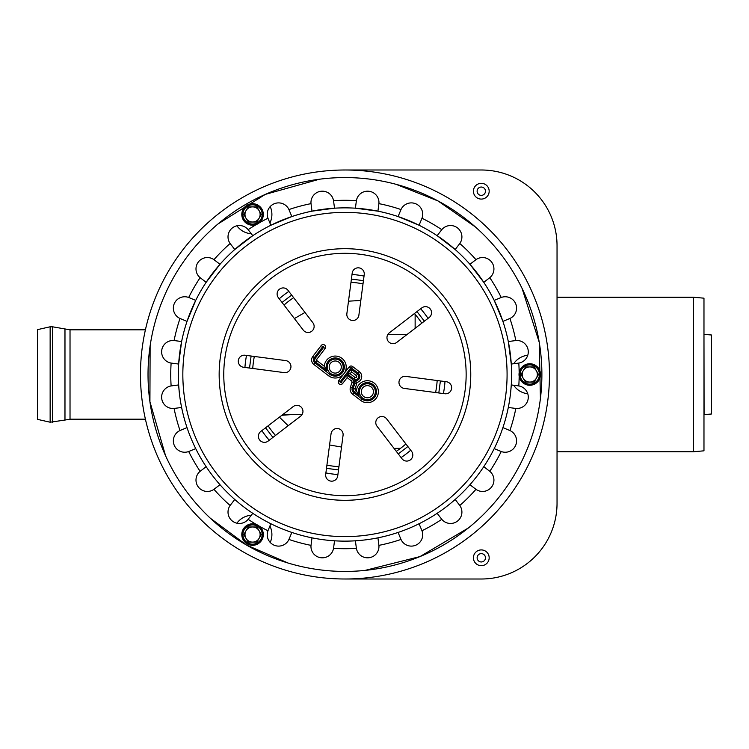 <?xml version="1.0" encoding="UTF-8"?>
<svg xmlns="http://www.w3.org/2000/svg" width="749" height="749" viewBox="0 0 749 749"><rect width="100%" height="100%" fill="white"/><g stroke="black" fill="none" stroke-linecap="round" stroke-linejoin="round"><path stroke-width="1.12" d="M252.553 203.691A10.758 10.758 0 0 1 263.311 214.448A10.758 10.758 0 0 1 252.553 225.206A10.758 10.758 0 0 1 241.805 214.448A10.758 10.758 0 0 1 252.553 203.691M261.298 214.448L256.926 206.874L252.553 206.874A7.574 7.574 0 0 0 246 218.24L248.181 222.022L256.926 222.022L261.298 214.448M260.128 214.448A7.574 7.574 0 0 0 252.553 206.874L248.181 206.874L243.809 214.448L246 218.24A7.574 7.574 0 0 0 260.128 214.448M529.768 363.742A10.758 10.758 0 0 1 540.525 374.5A10.758 10.758 0 0 1 529.768 385.258A10.758 10.758 0 0 1 519.02 374.5A10.758 10.758 0 0 1 529.768 363.742M538.512 374.5L534.14 366.926L529.768 366.926A7.574 7.574 0 0 0 523.214 378.282L525.395 382.074L534.14 382.074L538.512 374.5M537.342 374.5A7.574 7.574 0 0 0 529.768 366.926L525.395 366.926L521.023 374.5L523.214 378.282A7.574 7.574 0 0 0 537.342 374.5M252.553 523.794A10.758 10.758 0 0 1 263.311 534.552A10.758 10.758 0 0 1 252.553 545.309A10.758 10.758 0 0 1 241.805 534.552A10.758 10.758 0 0 1 252.553 523.794M261.298 534.552L256.926 526.978L252.553 526.978A7.574 7.574 0 0 0 246 538.334L248.181 542.126L256.926 542.126L261.298 534.552M260.128 534.552A7.574 7.574 0 0 0 252.553 526.978L248.181 526.978L243.809 534.552L246 538.334A7.574 7.574 0 0 0 260.128 534.552M242.713 197.399A204.505 204.505 0 0 1 549.466 374.5A204.505 204.505 0 0 1 242.713 551.601A204.505 204.505 0 0 1 242.713 197.399M50.146 422.221L50.146 326.779L37.45 329.654L37.45 419.346L50.146 422.221L64.976 420.049L64.976 328.951L52.411 326.779L52.411 422.221M145.4 419.187L70.022 419.187L64.976 420.049M704.079 334.354L711.55 335.009L711.55 413.991L704.079 414.646L703.976 334.354M407.231 334.354L387.916 334.354M485.464 191.201A4.166 4.166 0 0 1 479.21 194.815A4.166 4.166 0 0 1 479.21 187.596A4.166 4.166 0 0 1 485.464 191.201M489.172 191.201A7.874 7.874 0 0 1 477.356 198.026A7.874 7.874 0 0 1 477.356 184.385A7.874 7.874 0 0 1 489.172 191.201M485.464 557.799A4.166 4.166 0 0 1 479.21 561.404A4.166 4.166 0 0 1 479.21 554.185A4.166 4.166 0 0 1 485.464 557.799M489.172 557.799A7.874 7.874 0 0 1 477.356 564.615A7.874 7.874 0 0 1 477.356 550.974A7.874 7.874 0 0 1 489.172 557.799M344.961 169.995L481.298 169.995A75.743 75.743 0 0 1 557.041 245.738L557.041 503.262A75.743 75.743 0 0 1 481.298 579.005L344.961 579.005M252.75 368.471A92.408 92.408 0 0 1 254.332 356.458M284.021 305.04A92.408 92.408 0 0 1 293.636 297.662M350.991 282.289A92.408 92.408 0 0 1 363.003 283.871M414.422 313.559A92.408 92.408 0 0 1 421.799 323.175M437.173 380.529A92.408 92.408 0 0 1 435.59 392.542M405.902 443.96A92.408 92.408 0 0 1 396.287 451.338M338.932 466.711A92.408 92.408 0 0 1 326.92 465.129M275.501 435.441A92.408 92.408 0 0 1 268.123 425.825M386.653 418.878L411.557 451.329A6.058 6.058 0 0 1 410.433 459.83A6.058 6.058 0 0 1 401.941 458.706L377.037 426.256A6.058 6.058 0 0 1 378.151 417.764A6.058 6.058 0 0 1 386.653 418.878M260.755 431.48L293.205 406.576A6.058 6.058 0 0 1 301.697 407.69A6.058 6.058 0 0 1 300.583 416.191L268.133 441.095A6.058 6.058 0 0 1 259.631 439.972A6.058 6.058 0 0 1 260.755 431.48M287.981 290.294L312.885 322.744A6.058 6.058 0 0 1 311.762 331.236A6.058 6.058 0 0 1 303.27 330.122L278.366 297.671A6.058 6.058 0 0 1 279.489 289.17A6.058 6.058 0 0 1 287.981 290.294M429.168 317.52L396.717 342.424A6.058 6.058 0 0 1 388.216 341.31A6.058 6.058 0 0 1 389.34 332.809L421.79 307.905A6.058 6.058 0 0 1 430.291 309.028A6.058 6.058 0 0 1 429.168 317.52M346.862 313.644L352.199 273.085A6.058 6.058 0 0 1 358.996 267.87A6.058 6.058 0 0 1 364.22 274.668L358.874 315.226A6.058 6.058 0 0 1 352.077 320.441A6.058 6.058 0 0 1 346.862 313.644M284.105 372.599L243.547 367.263A6.058 6.058 0 0 1 238.332 360.466A6.058 6.058 0 0 1 245.129 355.241L285.687 360.587A6.058 6.058 0 0 1 290.902 367.385A6.058 6.058 0 0 1 284.105 372.599M343.061 435.356L337.724 475.915A6.058 6.058 0 0 1 330.927 481.13A6.058 6.058 0 0 1 325.703 474.332L331.049 433.774A6.058 6.058 0 0 1 337.846 428.559A6.058 6.058 0 0 1 343.061 435.356M405.818 376.401L446.376 381.737A6.058 6.058 0 0 1 451.591 388.534A6.058 6.058 0 0 1 444.794 393.759L404.235 388.413A6.058 6.058 0 0 1 399.02 381.616A6.058 6.058 0 0 1 405.818 376.401M519.16 376.251A174.208 174.208 0 0 1 518.795 385.932L518.795 385.932A11.357 11.357 0 0 1 528.185 398.618A11.357 11.357 0 0 1 515.827 408.448A174.208 174.208 0 0 1 509.91 430.535L509.91 430.535A11.357 11.357 0 0 1 515.705 445.224A11.357 11.357 0 0 1 501.221 451.516A174.208 174.208 0 0 1 489.79 471.318L489.79 471.318A11.357 11.357 0 0 1 491.578 487.009A11.357 11.357 0 0 1 475.961 489.331A174.208 174.208 0 0 1 459.792 505.5L459.792 505.5A11.357 11.357 0 0 1 457.461 521.117A11.357 11.357 0 0 1 441.779 519.329A174.208 174.208 0 0 1 421.977 530.76L421.977 530.76A11.357 11.357 0 0 1 415.686 545.244A11.357 11.357 0 0 1 400.996 539.449A174.208 174.208 0 0 1 378.91 545.366L378.91 545.366A11.357 11.357 0 0 1 369.079 557.724A11.357 11.357 0 0 1 356.393 548.334A174.208 174.208 0 0 1 333.53 548.334L333.53 548.334A11.357 11.357 0 0 1 320.834 557.724A11.357 11.357 0 0 1 311.013 545.366A174.208 174.208 0 0 1 288.927 539.449L288.927 539.449A11.357 11.357 0 0 1 274.237 545.244A11.357 11.357 0 0 1 267.945 530.76L270.848 523.738L272.589 524.59M268.086 530.395L267.945 530.76A174.208 174.208 0 0 1 259.379 526.229M288.927 539.449L291.838 532.436L290.003 531.809M356.337 547.95L355.401 540.806L357.329 540.675M378.91 545.366L377.927 537.838L376.026 538.213M366.71 539.701L368.873 539.411M441.779 519.329L437.154 513.308L438.755 512.222M453.716 500.744L455.177 499.471L459.558 505.191M501.221 451.516L494.2 448.614L495.052 446.872M509.91 430.535L502.897 427.623L502.27 429.458M518.411 363.125L511.267 364.061L508.299 341.535L515.827 340.552A11.357 11.357 0 0 1 528.185 350.382A11.357 11.357 0 0 1 518.795 363.068L518.411 363.125M259.379 222.771A174.208 174.208 0 0 1 267.945 218.24L267.945 218.24A11.357 11.357 0 0 1 274.237 203.756A11.357 11.357 0 0 1 288.927 209.551A174.208 174.208 0 0 1 311.013 203.634L311.013 203.634A11.357 11.357 0 0 1 320.834 191.276A11.357 11.357 0 0 1 333.53 200.666A174.208 174.208 0 0 1 356.393 200.666L356.393 200.666A11.357 11.357 0 0 1 369.079 191.276A11.357 11.357 0 0 1 378.91 203.634A174.208 174.208 0 0 1 400.996 209.551L400.996 209.551A11.357 11.357 0 0 1 415.686 203.756A11.357 11.357 0 0 1 421.977 218.24A174.208 174.208 0 0 1 441.779 229.671L441.779 229.671A11.357 11.357 0 0 1 457.461 227.883A11.357 11.357 0 0 1 459.792 243.5A174.208 174.208 0 0 1 475.961 259.669L475.961 259.669A11.357 11.357 0 0 1 491.578 261.991A11.357 11.357 0 0 1 489.79 277.682A174.208 174.208 0 0 1 501.221 297.484L501.221 297.484A11.357 11.357 0 0 1 515.705 303.776A11.357 11.357 0 0 1 509.91 318.465A174.208 174.208 0 0 1 515.827 340.552L515.34 340.608M489.79 277.682L483.77 282.307L469.932 264.285L475.961 259.669M421.837 218.605L419.075 225.262L398.084 216.564L400.996 209.551M333.53 200.666L334.522 208.194L311.996 211.162L311.013 203.634M248.387 229.98L252.769 235.692L234.746 249.529L230.13 243.5A11.357 11.357 0 0 1 232.452 227.883A11.357 11.357 0 0 1 248.144 229.671L248.387 229.98M256.355 524.487A174.208 174.208 0 0 1 248.144 519.329L248.144 519.329A11.357 11.357 0 0 1 232.452 521.117A11.357 11.357 0 0 1 230.13 505.5A174.208 174.208 0 0 1 213.961 489.331L213.961 489.331A11.357 11.357 0 0 1 198.345 487.009A11.357 11.357 0 0 1 200.133 471.318A174.208 174.208 0 0 1 188.701 451.516L188.701 451.516A11.357 11.357 0 0 1 174.217 445.224A11.357 11.357 0 0 1 180.013 430.535A174.208 174.208 0 0 1 174.096 408.448L174.096 408.448A11.357 11.357 0 0 1 161.728 398.618A11.357 11.357 0 0 1 171.128 385.932A174.208 174.208 0 0 1 171.128 363.068L171.128 363.068A11.357 11.357 0 0 1 161.728 350.382A11.357 11.357 0 0 1 174.096 340.552A174.208 174.208 0 0 1 180.013 318.465L180.013 318.465A11.357 11.357 0 0 1 174.217 303.776A11.357 11.357 0 0 1 188.701 297.484A174.208 174.208 0 0 1 200.133 277.682L200.133 277.682A11.357 11.357 0 0 1 198.345 261.991A11.357 11.357 0 0 1 213.961 259.669A174.208 174.208 0 0 1 230.13 243.5L230.42 243.893M189.066 297.625L195.723 300.386L187.025 321.377L180.013 318.465M171.512 385.875L178.655 384.939L179.245 391.933M174.096 408.448L174.583 408.392M180.706 402.522L180.996 404.188M181.249 405.565L181.623 407.465L174.48 408.402M200.133 471.318L206.153 466.693L207.239 468.294M213.961 489.331L219.991 484.715L218.717 483.255M180.369 430.375L187.025 427.623L187.653 429.458M188.701 451.516L195.723 448.614L194.871 446.872M174.583 340.608L181.623 341.535L178.655 364.061L171.128 363.068M213.961 259.669L219.991 264.285L206.153 282.307L200.133 277.682M288.927 209.551L291.838 216.564L270.848 225.262L267.945 218.24M378.863 204.018L377.927 211.162L355.401 208.194L356.393 200.666M459.502 243.893L455.177 249.529L437.154 235.692L441.779 229.671M509.91 318.465L502.897 321.377L494.2 300.386L501.221 297.484M515.34 408.392L508.299 407.465L508.674 405.565M518.795 385.932L518.308 385.866M508.927 404.188L509.217 402.522M510.678 391.933L511.267 384.939L518.411 385.875M475.652 489.106L469.932 484.715L471.205 483.255M489.79 471.318L483.77 466.693L482.684 468.294M400.799 538.999L398.084 532.436L399.919 531.809M421.977 530.76L419.075 523.738L417.333 524.59M402.822 530.76L404.685 530.058M311.013 545.366L311.996 537.838L313.897 538.213M333.53 548.334L334.522 540.806L332.593 540.675M230.42 505.107L234.746 499.471L236.207 500.744M248.144 519.329L252.769 513.308L251.168 512.222M501.193 494.387A196.931 196.931 0 0 1 163.02 449.859A196.931 196.931 0 0 1 370.661 179.254A196.931 196.931 0 0 1 501.193 494.387M355.401 540.806A166.634 166.634 0 0 1 334.522 540.806M483.77 282.307A166.634 166.634 0 0 1 494.2 300.386M419.075 225.262A166.634 166.634 0 0 1 437.154 235.692M206.153 466.693A166.634 166.634 0 0 1 195.723 448.614M187.025 427.623A166.634 166.634 0 0 1 181.623 407.465M181.623 341.535A166.634 166.634 0 0 1 187.025 321.377M219.991 264.285A166.634 166.634 0 0 1 234.746 249.529M291.838 216.564A166.634 166.634 0 0 1 311.996 211.162M377.927 211.162A166.634 166.634 0 0 1 398.084 216.564M455.177 249.529A166.634 166.634 0 0 1 469.932 264.285M398.084 532.436A166.634 166.634 0 0 1 377.927 537.838M311.996 537.838A166.634 166.634 0 0 1 291.838 532.436M343.95 373.723A10.982 10.982 0 0 0 339.128 356.767A10.982 10.982 0 0 0 324.289 366.27L316.827 360.55A0.758 0.758 0 0 1 316.687 359.492L325.103 348.519A2.462 2.462 0 0 0 324.654 345.074A2.462 2.462 0 0 0 321.199 345.523L312.782 356.496A5.683 5.683 0 0 0 313.831 364.454L328.558 375.755A10.982 10.982 0 0 0 343.95 373.723L338.763 380.483A2.462 2.462 0 0 0 339.222 383.937A2.462 2.462 0 0 0 342.668 383.488L347.171 377.627L351.384 380.857A1.517 1.517 0 0 1 351.908 382.514L350.429 387.205A6.441 6.441 0 0 0 352.648 394.246L360.7 400.425A10.982 10.982 0 0 0 377.234 396.586A10.982 10.982 0 0 0 370.259 381.11A10.982 10.982 0 0 0 356.43 390.941L355.653 390.341A1.517 1.517 0 0 1 355.129 388.684L356.599 384.003A6.441 6.441 0 0 0 356.889 382.439A6.058 6.058 0 0 0 359.351 371.701L352.592 366.514A2.462 2.462 0 0 0 349.137 366.963L343.95 373.723M326.91 370.671A9.091 9.091 0 0 1 334.737 357.966A9.091 9.091 0 0 1 343.922 369.725A9.091 9.091 0 0 1 329.71 374.247L314.983 362.956A3.782 3.782 0 0 1 314.29 357.648L322.697 346.675A0.571 0.571 0 0 1 323.493 346.572A0.571 0.571 0 0 1 323.605 347.367L315.189 358.34A2.65 2.65 0 0 0 315.675 362.057L326.91 370.671L324.289 366.27M340.046 370.727A6.058 6.058 0 0 1 329.644 369.36A6.058 6.058 0 0 1 336.029 361.037A6.058 6.058 0 0 1 340.046 370.727M359.052 395.341A9.091 9.091 0 0 1 366.879 382.636A9.091 9.091 0 0 1 376.073 394.386A9.091 9.091 0 0 1 361.851 398.917L353.809 392.738A4.541 4.541 0 0 1 352.236 387.767L353.715 383.085A3.408 3.408 0 0 0 352.536 379.359L346.815 374.968L341.169 382.327A0.571 0.571 0 0 1 340.374 382.439A0.571 0.571 0 0 1 340.271 381.644L350.644 368.115A0.571 0.571 0 0 1 351.44 368.012L358.2 373.199A4.166 4.166 0 0 1 354.754 380.576A4.541 4.541 0 0 1 354.801 383.432L353.322 388.113A3.408 3.408 0 0 0 354.492 391.839L359.052 395.341L356.43 390.941M354.754 380.576L356.889 382.439M346.815 374.968L347.171 377.627M372.197 395.397A6.058 6.058 0 0 1 361.786 394.03A6.058 6.058 0 0 1 368.18 385.698A6.058 6.058 0 0 1 372.197 395.397M356.355 375.605A1.133 1.133 0 0 1 356.561 377.196A1.133 1.133 0 0 1 354.97 377.412L350.167 373.723L351.543 371.916L356.355 375.605L357.507 374.107L351.197 369.257L351.543 371.916M350.167 373.723L347.508 374.069L353.818 378.91A3.033 3.033 0 0 0 358.069 378.348A3.033 3.033 0 0 0 357.507 374.107M342.452 372.571A9.091 9.091 0 0 0 337.836 358.331A9.091 9.091 0 0 0 326.18 367.722A9.091 9.091 0 0 1 337.836 358.331A9.091 9.091 0 0 1 342.452 372.571M243.519 506.699A166.634 166.634 0 0 1 212.763 273.057A166.634 166.634 0 0 1 446.404 242.302A166.634 166.634 0 0 1 477.16 475.943A166.634 166.634 0 0 1 243.519 506.699M400.575 448.295L394.04 448.417L400.575 448.295M341.525 447.05L329.569 444.981M288.159 425.722L279.424 417.156M294.404 318.568L304.974 312.436M348.5 301.182L360.821 300.452M282.476 415.302L286.165 414.646M290.977 414.646L281.905 415.246M693.359 297.241L693.359 451.759L703.976 450.823L703.976 298.177L693.359 297.241L557.041 297.241M252.553 204.814A9.634 9.634 0 0 1 262.187 214.448A9.634 9.634 0 0 1 252.553 224.082A9.634 9.634 0 0 1 242.919 214.448A9.634 9.634 0 0 1 252.553 204.814M529.768 364.866A9.634 9.634 0 0 1 539.402 374.5A9.634 9.634 0 0 1 529.768 384.134A9.634 9.634 0 0 1 520.134 374.5A9.634 9.634 0 0 1 529.768 364.866M252.553 524.918A9.634 9.634 0 0 1 262.187 534.552A9.634 9.634 0 0 1 252.553 544.186A9.634 9.634 0 0 1 242.919 534.552A9.634 9.634 0 0 1 252.553 524.918M64.976 328.951L70.022 329.813L70.022 419.187M248.144 229.671A174.208 174.208 0 0 1 256.355 224.513M518.795 363.068A174.208 174.208 0 0 1 519.16 372.749M271.185 470.644A121.188 121.188 0 0 1 298.589 262.534A121.188 121.188 0 0 1 465.11 390.323A121.188 121.188 0 0 1 271.185 470.644M328.558 375.755L329.71 374.247M315.675 362.057L316.827 360.55M313.831 364.454L314.983 362.956M315.189 358.34L316.687 359.492M312.782 356.496L314.29 357.648M323.605 347.367L325.103 348.519M321.199 345.523L322.697 346.675M341.553 371.878A7.949 7.949 0 0 0 336.282 359.155A7.949 7.949 0 0 0 327.893 370.081A7.949 7.949 0 0 0 341.553 371.878M354.492 391.839L355.653 390.341M353.322 388.113L355.129 388.684M360.7 400.425L361.851 398.917M354.801 383.432L356.599 384.003M352.648 394.246L353.809 392.738M350.429 387.205L352.236 387.767M358.2 373.199L359.351 371.701M351.908 382.514L353.715 383.085M351.44 368.012L352.592 366.514M351.384 380.857L352.536 379.359M350.644 368.115L349.137 366.963M340.271 381.644L338.763 380.483M342.668 383.488L341.169 382.327M373.695 396.549A7.949 7.949 0 0 0 368.424 383.825A7.949 7.949 0 0 0 360.044 394.751A7.949 7.949 0 0 0 373.695 396.549M351.197 369.257L347.508 374.069M353.818 378.91L354.97 377.412M246.271 503.122A162.121 162.121 0 0 1 216.339 275.81A162.121 162.121 0 0 1 443.651 245.878A162.121 162.121 0 0 1 473.583 473.19A162.121 162.121 0 0 1 246.271 503.122M444.766 451.085A125.804 125.804 0 0 1 268.376 474.304A125.804 125.804 0 0 1 245.157 297.915A125.804 125.804 0 0 1 421.547 274.696A125.804 125.804 0 0 1 444.766 451.085M415.133 314.383L415.133 328.296M236.899 225.805A19.343 19.343 0 0 0 251.28 233.744M269.912 222.996A19.343 19.343 0 0 0 270.22 206.565M270.22 542.435A19.343 19.343 0 0 0 269.912 526.004M251.28 515.256A19.343 19.343 0 0 0 236.899 523.195M527.764 355.26A19.343 19.343 0 0 0 513.692 363.742M513.692 385.258A19.343 19.343 0 0 0 527.764 393.74M269.247 440.234A100.272 100.272 0 0 1 261.869 430.628M244.932 367.441A100.272 100.272 0 0 1 246.515 355.429M279.227 298.785A100.272 100.272 0 0 1 288.833 291.408M352.021 274.471A100.272 100.272 0 0 1 364.033 276.053M420.676 308.766A100.272 100.272 0 0 1 428.053 318.372M444.981 381.559A100.272 100.272 0 0 1 443.408 393.571M410.695 450.215A100.272 100.272 0 0 1 401.08 457.592M337.902 474.529A100.272 100.272 0 0 1 325.89 472.947M50.146 326.779L52.411 326.779M70.022 329.813L145.4 329.813M282.691 414.646L301.997 414.646M693.359 451.759L557.041 451.759M288.187 563.07L246.496 545.047L210.291 518.186M165.538 455.664L149.922 401.717L150.118 345.935M218.006 223.951L265.315 194.394L319.392 179.236M396.118 184.329L438.015 200.947L475.306 226.881M522.072 288.393L539.252 342.34L540.413 398.543M468.387 527.951L420.011 556.573L365.109 570.392M272.926 437.416L265.549 427.801M249.529 368.049L251.112 356.037M282.045 302.456L291.661 295.078M351.412 279.077L363.424 280.65M416.996 311.584L424.374 321.199M440.393 380.951L438.811 392.963M407.877 446.544L398.262 453.922M338.511 469.923L326.498 468.34"/></g></svg>
